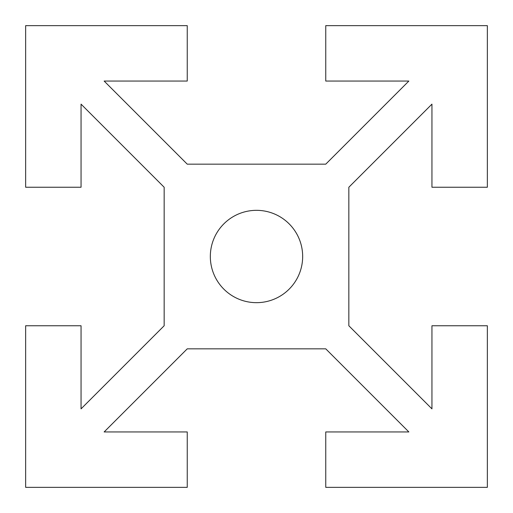 <?xml version="1.0" encoding="UTF-8"?>
<svg xmlns="http://www.w3.org/2000/svg" width="513" height="513" viewBox="0 0 513 513"><rect width="100%" height="100%" fill="white"/><g stroke="black" fill="none" stroke-linecap="round" stroke-linejoin="round"><path stroke-width="0.77" d="M210.33 256.5A46.17 46.17 0 0 0 279.585 296.482A46.17 46.17 0 0 0 279.585 216.518A46.17 46.17 0 0 0 210.33 256.5A46.17 46.17 0 0 1 279.585 216.518A46.17 46.17 0 0 1 279.585 296.482A46.17 46.17 0 0 1 210.33 256.5M81.054 187.245L25.65 187.245L25.65 25.65L25.65 187.245L81.054 187.245L81.054 104.139L81.054 187.245M164.16 187.245L81.054 104.139L164.16 187.245L164.16 325.755L164.16 187.245L81.054 104.139L164.16 187.245L164.16 325.755L81.054 408.861L164.16 325.755L164.16 187.245M81.054 325.755L81.054 408.861L164.16 325.755L81.054 408.861L81.054 325.755L25.65 325.755L81.054 325.755M104.139 81.054L187.245 164.16L325.755 164.16L408.861 81.054L325.755 164.16L187.245 164.16L104.139 81.054L187.245 81.054L187.245 25.65L25.65 25.65L187.245 25.65L187.245 81.054L104.139 81.054L187.245 164.16L104.139 81.054M431.946 104.139L348.84 187.245L348.84 325.755L431.946 408.861L348.84 325.755L348.84 187.245L431.946 104.139L431.946 187.245L487.35 187.245L487.35 25.65L325.755 25.65L325.755 81.054L408.861 81.054L325.755 81.054L325.755 25.65L487.35 25.65L487.35 187.245L431.946 187.245L431.946 104.139L348.84 187.245L431.946 104.139M408.861 431.946L325.755 348.84L187.245 348.84L104.139 431.946L187.245 431.946L187.245 487.35L187.245 431.946L104.139 431.946L187.245 348.84L104.139 431.946L187.245 348.84L325.755 348.84L408.861 431.946L325.755 348.84L187.245 348.84L325.755 348.84L408.861 431.946L325.755 431.946L408.861 431.946M325.755 487.35L325.755 431.946L325.755 487.35L487.35 487.35L487.35 325.755L431.946 325.755L431.946 408.861L431.946 325.755L487.35 325.755L487.35 487.35L325.755 487.35M25.65 325.755L25.65 487.35L187.245 487.35L25.65 487.35L25.65 325.755M348.84 325.755L431.946 408.861L348.84 325.755L348.84 187.245L348.84 325.755M325.755 164.16L408.861 81.054L325.755 164.16L187.245 164.16L325.755 164.16"/></g></svg>
